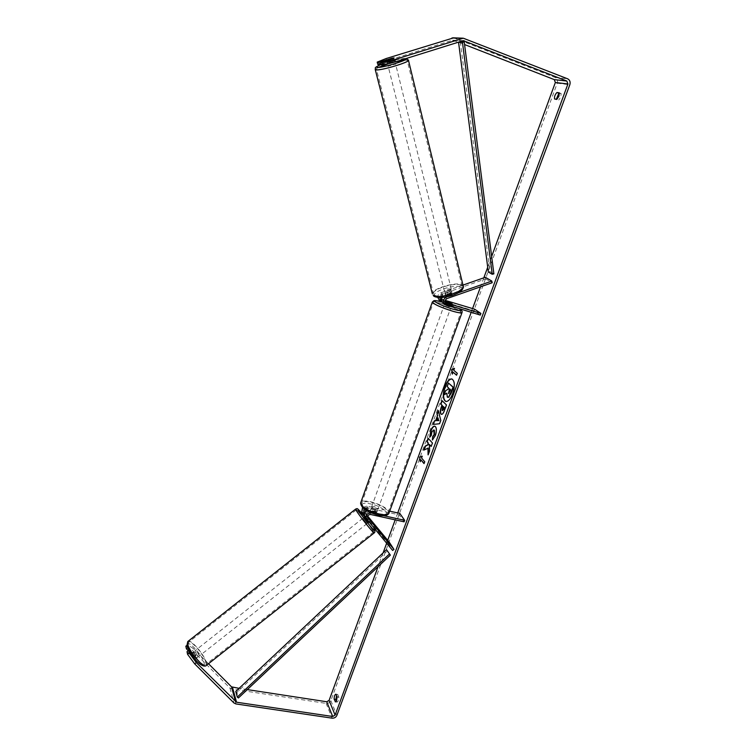 <?xml version="1.0" encoding="UTF-8"?>
<svg xmlns="http://www.w3.org/2000/svg" width="756" height="756" viewBox="0 0 756 756"><rect width="100%" height="100%" fill="white"/><g stroke="black" fill="none" stroke-linecap="round" stroke-linejoin="round"><path stroke-width="0.57" stroke-dasharray="3.78 2.83" d="M445.397 302.013L443.989 301.408C442.751 299.735 443.092 298.318 445.01 297.165L451.88 294.764L452.409 293.838L449.99 293.47L449.584 291.825L442.732 294.216L439.794 297.543M442.222 297.448L444.604 295.52L451.474 293.111L451.833 292.014L449.584 291.825M442.26 302.145L451.597 305.481L443.328 303.137M485.361 277.282L485.749 278.907L441.183 294.49C439.283 295.624 438.943 297.032 440.172 298.696L445.312 300.406M462.984 285.097L440.776 292.855C438.754 293.725 437.743 295.256 437.743 297.439M439.519 300.397L474.04 310.82L480.287 315.082M441.561 299.319L445.218 301.19M474.04 310.82L474.645 309.185M458.316 292.808L447.051 296.758M485.749 278.907L492.203 282.735M449.99 293.47L443.148 295.861L441.523 297.495M451.672 303.884L451.077 305.556M449.773 302.598L449.187 304.214M451.88 294.764L451.474 293.111M370.478 520.544L369.145 521.593L364.515 515.479M364.609 509.308L368.238 508.391L374.995 509.884L377.093 511.661L376.469 512.095L369.675 510.602L367.123 510.867M365.961 510.187L367.7 509.903L374.456 511.396L376.545 513.182L375.912 513.617L369.126 512.124C366.887 512.181 365.923 513.248 366.235 515.327L367.596 517.066M362.502 507.578L366.726 506.057L389.709 511.15M364.647 512.455L363.315 510.744C363.003 508.684 363.957 507.626 366.188 507.578L399.225 514.874L404.12 521.829M367.728 516.168L364.94 512.804M389.227 542.128L387.932 543.158L363.74 514.553M372.009 513.144L383.538 515.677M399.773 513.381L399.225 514.874M366.679 519.183L365.157 516.783L369.145 521.593M387.932 543.158L392.638 550.462M367.596 516.991L363.315 510.744M375.912 513.617L376.469 512.095M374.456 511.396L374.995 509.884M369.022 518.304L367.718 519.334M193.63 652.381C194.953 655.272 196.352 656.879 197.836 657.2L197.864 656.624C196.541 653.742 195.142 652.135 193.668 651.823L193.63 652.381M194.878 659.383L194.311 656.87L191.296 653.845L190.966 654.488L191.844 656.359L194.878 659.383L196.749 657.909L193.725 654.876L191.844 656.359M368.323 522.604L364.146 517.246M370.601 520.657L369.004 521.923L368.635 521.536M367.879 517.397L366.291 518.654L367.047 519.627M366.641 515.431L365.053 516.688L367.756 519.948L369.344 518.692M191.296 653.845L193.158 652.371L196.173 655.395L194.311 656.87M196.173 655.395L193.158 652.371M193.725 654.876L196.749 657.909M366.291 518.654L369.004 521.923M367.756 519.948L365.053 516.688M362.993 518.692L366.991 523.653L362.993 518.692M194.972 651.332C196.295 654.214 197.694 655.821 199.168 656.142L199.197 655.575C197.874 652.693 196.475 651.086 195.001 650.765L194.972 651.332M205.774 662.171C204.356 654.98 190.399 639 188.461 642.392L188.31 644.651C189.491 651.681 203.818 668.115 205.66 664.6L205.774 662.171M372.708 530.362C369.268 524.777 355.981 508.315 356.246 509.969L357.012 511.5C360.272 516.887 373.908 533.802 373.558 532.026L372.708 530.362M445.917 401.483L446.068 401.53C448.506 401.776 450.803 399.225 452.957 393.885C455.377 385.938 455.112 380.986 452.154 379.03L451.993 379.002M335.447 701.88L337.129 702.154L338.386 700.67L338.868 697.155L337.734 694.49L336.543 695.577M556.851 99.338L556.312 99.263M559.383 93.309L561.132 93.546L560.82 96.938L558.731 100.066M380.854 64.166L392.213 60.603L391.646 58.325M392.213 60.603L394.528 60.253L393.98 60.801L381.024 64.855M491.655 256.454L487.705 267.237M483.831 277.811L480.532 286.826M472.576 308.561L471.177 312.379M397.741 512.927L395.199 519.873M387.715 540.304L386.647 543.233M383.103 552.891L378.057 566.679M453.695 37.838L555.074 77.452C557.238 78.596 557.947 80.523 557.219 83.217L330.844 700.661C329.909 702.607 328.34 703.524 326.138 703.392L231.922 689.018L229.985 688.073L191.504 649.498L193.082 648.251L187.441 644.953L187.743 647.75M336.458 700.755L337.034 702.126M187.016 651.672L195.161 659.308L194.037 656.444L188.263 650.68M185.844 646.21L191.504 649.498M187.998 647.542L195.634 655.187L196.768 658.041L189.425 651.199M208.505 663.74L193.082 648.251M377.783 64.44L386.618 60.877L452.466 40.276L458.41 42.138M386.618 60.877L386.042 58.571M458.542 42.194L464.581 44.547M247.316 689.595L239.094 688.338M393.98 60.801L393.404 58.467M554.573 98.998L556.444 99.716M559.251 92.818L561.132 93.546M196.286 658.06L194.679 659.327M195.634 655.187L194.037 656.444M335.957 694.216L337.734 694.49M337.091 696.881L338.868 697.155M447.892 397.391L446.787 393.432M445.634 390.635L448.261 389.435L448.828 387.885L447.448 386.618L448.733 383.094M445.936 390.71L444.452 394.764M422.538 456.255L421.565 458.023M421.867 458.098L424.721 461.755M424.116 463.409L425.033 461.831M421.186 459.941L420.213 461.708M420.506 461.784L420.421 461.122M457.276 373.303L453.77 370.27M457.588 373.388L456.567 375.241M452.56 373.558L453.373 372.273M454.072 370.355L454.375 368.626M438.291 417.907L437.261 420.705M438.423 411.066L438.282 410.527M438.593 410.602L440.786 420.374M441.088 420.449L439.548 423.729M439.85 423.804L433.188 424.428M443.224 406.331L442.496 410.612M442.251 400.633L446.465 404.933M446.768 405.008L444.764 410.461C443.706 413.258 442.685 414.581 441.702 414.43L441.551 414.373M428.368 454.072L428.076 454.857M424.163 449.924L428.265 448.119M431.232 446.276L432.744 443.082L428.359 438.489M428.378 454.932L429.89 450.841L429.71 444.575M434.87 426.233L435.711 426.696C437.006 428.491 436.959 431.506 435.569 435.749L432.394 439.992M433.849 430.003L432.139 432.007L431.336 435.305M431.638 435.38L429.739 437.204M448.828 393.564L450.935 389.831L449.773 388.953M395.038 61.973L394.915 61.812C391.958 62.181 389.51 62.89 387.592 63.948M387.044 59.762L387.724 62.474L392.827 60.877L392.156 58.165M445.813 295.048L445.7 295.946L447.457 296.182L446.966 294.207L451.653 292.572L452.135 294.547L452.239 293.659L450.481 293.422L449.99 291.447L445.322 293.082L445.813 295.048L450.481 293.422M451.512 290.691C448.28 290.342 446.04 291.041 444.793 292.799L444.963 292.978C448.185 293.347 450.425 292.638 451.682 290.88L451.512 290.691M452.135 294.547L447.457 296.182M393.696 58.325L394.377 61.056L389.245 62.663L388.575 59.97M392.827 60.877L387.724 62.474M389.245 62.663L394.377 61.056M446.966 294.207L451.653 292.572M449.99 291.447L445.322 293.082M451.096 289.047C447.873 288.697 445.634 289.397 444.386 291.154L444.547 291.334C447.769 291.684 450.009 290.984 451.275 289.227L451.096 289.047M395.388 63.75C392.09 64.194 389.661 64.931 388.093 65.942L388.234 65.999C391.523 65.555 393.961 64.818 395.539 63.797L395.388 63.75M376.998 69.514C381.222 70.516 409.903 61.916 407.229 60.452L406.567 60.244C401.805 59.44 373.955 67.832 376.45 69.325L376.998 69.514M434.275 294.925C439 299.102 465.337 290.899 462.086 286.259L461.33 285.475C456.142 281.497 430.495 289.595 433.642 294.226L434.275 294.925M451.115 306.813L444.443 304.441M447.41 302.608L446.701 304.573L449.3 305.5L451.19 305.915L451.918 303.912M445.785 301.408L445.067 303.402L449.536 304.734L450.255 302.74M370.506 510.65L370.138 511.018L371.772 512.587L372.434 510.763L376.838 511.727L376.176 513.551L376.545 513.182L374.891 511.614L370.506 510.65L371.168 508.826L373.086 508.892L375.552 509.79L374.891 511.614M373.417 507.985L371.12 508.287C371.423 509.242 372.793 510.064 375.241 510.744L377.527 510.451C377.225 509.487 375.855 508.665 373.417 507.985M371.772 512.587L376.176 513.551M449.536 304.734L445.067 303.402M446.701 304.573L451.19 305.915M372.434 510.763L376.838 511.727M375.552 509.79L371.168 508.826M373.965 506.473L371.668 506.766C371.971 507.72 373.341 508.542 375.789 509.223L378.076 508.93C377.773 507.966 376.403 507.153 373.965 506.473M445.993 306.482L443.819 306.171L450.51 308.476L445.993 306.482M452.06 310.848C457.9 312.53 460.876 312.946 460.99 312.105C459.421 310.243 453.893 307.711 444.415 304.507L442.383 303.874C436.505 302.173 433.49 301.748 433.339 302.589C435.343 304.744 441.589 307.494 452.06 310.848M378.699 513.589C384.445 514.723 387.582 514.316 388.111 512.37C386.836 508.41 381.175 505.027 371.139 502.23C365.346 501.048 362.171 501.455 361.614 503.43C362.861 507.37 368.55 510.763 378.699 513.589M460.31 41.778L489.964 271.64L493.876 273.861M488.329 272.037L489.964 271.64M387.554 550.68L236.874 692.383L238.414 697.968M236.874 692.383L235.749 691.485M444.604 295.52L446.531 296.853M444.15 303.487L446.144 304.923M444.745 301.814L445.643 302.447M445.01 297.165L447.013 298.563M440.928 299.092L442.884 300.491M440.332 300.756L442.288 302.154M440.776 292.855L442.732 294.216M441.183 294.49L443.148 295.861M369.675 510.602L371.092 512.776M366.499 515.734L367.775 517.747M369.126 512.124L370.667 514.505M366.188 507.578L367.7 509.903M366.726 506.057L368.238 508.391M363.57 511.15L365.072 513.504M188.14 641.258C191.145 639.179 204.989 655.537 206.445 662.842L206.001 665.724M187.356 646.087C188.943 654.809 206.747 672.566 204.073 662.842C202.324 654.186 185.088 636.826 187.356 646.087M374.154 532.942L373.303 531.09C369.807 525.401 356.416 508.693 355.651 509.062M364.704 516.811L368.871 522.169L364.704 516.811M330.844 700.661L336.892 715.365M557.219 83.217L569.826 84.738M229.985 688.073L233.973 702.995M453.751 40.323L462.908 40.73M452.466 40.276L462.861 40.748M454.526 38.065L464.968 38.471M555.074 77.452L567.662 78.822M326.138 703.392L332.082 718.162M231.922 689.018L235.948 703.94M375.203 69.382L378.397 67.397M387.743 64.043L395.001 62.011M404.687 60.045L408.495 60.385M405.896 58.599L405.452 58.505C402.532 58.07 388.197 61.614 380.948 64.543C390.332 61.028 398.667 58.996 405.963 58.429L406.322 58.467M463.362 286.685L462.37 285.106C457.182 281.109 431.515 288.612 432.375 293.876M435.286 296.361C428.992 292.44 455.632 283.169 461.141 287.327C468.077 291.107 440.493 300.784 435.286 296.361M432.375 301.937C433.349 301.464 436.562 302.022 442.024 303.61C453.175 307.191 459.856 310.14 462.058 312.474L461.954 312.767M459.383 308.864C455.462 306.671 450.066 304.507 443.186 302.381L441.816 301.984M388.886 513.418L389.132 512.729C387.762 508.457 381.667 504.819 370.856 501.795C365.498 500.67 362.152 500.869 360.839 502.381M377.972 514.874C362.237 511.595 355.084 500.198 370.761 503.978C385.891 507.068 393.857 518.522 377.972 514.874M443.989 301.408L445.993 302.825M440.172 298.696L442.128 300.085M451.247 306.445L451.597 305.481M451.682 290.88L452.003 292.194M366.235 515.327L367.766 517.718M377.527 510.451L377.093 511.661M197.836 657.2L196.768 658.041M366.528 515.375L364.997 516.575M193.668 651.823L191.003 653.931M366.991 523.653L199.168 656.142M356.246 509.969L188.461 642.392M373.558 532.026L205.66 664.6M362.804 518.314L195.001 650.765M335.352 701.88L337.129 702.154M452.929 40.191L463.334 40.654M394.679 60.3L395.057 61.86M335.881 694.188L337.649 694.471M387.563 63.835L386.741 60.546M445.539 295.766L444.793 292.799M444.386 291.154L388.093 65.942M462.086 286.259L407.229 60.452M433.642 294.226L376.45 69.325M451.275 289.227L395.539 63.797M441.721 301.937L459.563 308.92M444.585 304.035L445.35 301.899M370.138 511.018L371.12 508.287M371.668 506.766L443.819 306.171M388.111 512.37L460.99 312.105M361.614 503.43L433.339 302.589M378.076 508.93L450.51 308.476"/><path stroke-width="1.13" d="M443.328 303.137L442.836 302.778C441.353 301.275 441.145 299.499 442.222 297.448M447.051 296.758L446.607 296.91C443.3 298.885 442.714 301.323 444.83 304.205L480.287 315.082L480.901 313.428L445.993 302.825C444.745 301.143 445.086 299.726 447.013 298.563L492.203 282.735L491.825 281.081L458.316 292.808M437.743 297.439L439.519 300.397M491.825 281.081L485.361 277.282L462.984 285.097M445.218 301.19L452.192 303.808L445.397 302.013M445.312 300.406L474.645 309.185L480.901 313.428M439.794 297.543L440.984 301.446L442.26 302.145M441.523 297.495L441.561 299.319M367.596 517.066L370.714 520.714L367.596 516.991M367.728 516.168L389.227 542.128L393.961 549.423L392.638 550.462L366.235 518.474C365.696 514.902 367.359 513.069 371.224 512.974L372.009 513.144M367.123 510.867C364.836 512.124 364.033 513.863 364.713 516.074L365.157 516.783M393.961 549.423L367.766 517.718C367.444 515.639 368.418 514.562 370.667 514.505L404.12 521.829L404.677 520.317L383.538 515.677M362.247 512.199L361.812 511.491L362.502 507.578M389.709 511.15L399.773 513.381L404.677 520.317M364.515 515.479L363.296 513.834L364.609 509.308M364.808 513.069L365.961 510.187M364.997 516.575L364.326 517.643L368.323 522.604L369.041 522.037M367.047 519.627L368.635 521.536M452.646 393.81C455.074 385.853 454.8 380.901 451.842 378.954C449.366 378.718 447.061 381.289 444.925 386.647C442.515 394.547 442.799 399.48 445.766 401.455C448.195 401.691 450.491 399.14 452.646 393.81M451.993 379.002C449.555 378.936 447.297 381.515 445.227 386.722C442.855 394.434 443.092 399.357 445.917 401.483M335.258 701.851L336.609 700.396L337.091 696.881L335.881 694.188C334.747 694.669 334.161 696.323 334.143 699.177L335.447 701.88M558.93 96.21L556.851 99.338L554.573 98.998C554.233 96.664 555.027 94.5 556.955 92.506L559.251 92.818L558.93 96.21M391.646 58.325L378.737 62.313L379.323 64.638L380.854 64.166M382.602 65.063L382.007 62.71L394.802 59.526L395.388 61.888L382.602 65.063L381.024 64.855L380.438 62.521L393.404 58.467L393.952 57.919L391.636 58.278M427.962 448.043L428.076 454.857L429.588 450.765L429.408 444.5L431.166 446.465L432.441 443.007L428.123 438.225L426.866 441.655L427.972 442.893L427.99 444.689L425.269 446.021L423.757 450.122L428.265 448.119L428.368 454.072M435.645 420.638L437.431 415.791L436.968 414.108L438.282 410.527L440.786 420.374L439.548 423.729L433.188 424.428L434.539 420.742L435.947 420.723L437.431 415.791M395.388 61.888L463.334 40.654L566.839 81.043L567.926 83.992L335.106 715.1L332.697 716.499L236.543 702.22L196.324 662.606L194.698 663.881L187.582 654.318L189.198 653.033L196.324 662.606M464.581 44.547L554.28 79.607L555.358 82.489L491.655 256.454M487.705 267.237L483.831 277.811M480.532 286.826L472.576 308.561M471.177 312.379L397.741 512.927M395.199 519.873L387.715 540.304M386.647 543.233L383.103 552.891M378.057 566.679L329.096 700.396L326.743 701.757L247.316 689.595M420.213 461.708L419.599 457.03L422.235 456.18L421.565 458.023L424.721 461.755L424.04 463.608L420.884 459.865L420.213 461.708M453.77 370.27L454.469 368.352L451.615 369.665L452.362 374.107L453.061 372.188L456.567 375.241L457.276 373.303L453.77 370.27M441.551 414.373L440.918 414.052C439.954 412.738 440.077 410.395 441.306 407.021L441.939 405.292L440.663 404.044L441.948 400.548L446.465 404.933L444.452 410.376C443.394 413.182 442.373 414.505 441.4 414.345L441.23 414.127C440.257 412.814 440.389 410.47 441.608 407.097L441.939 405.292M429.739 437.204L430.788 430.646C432.016 427.518 433.33 426.034 434.719 426.186L435.409 426.62C436.694 428.416 436.647 431.43 435.267 435.673L432.394 439.992L432.649 436.618L434.171 434.435L433.698 429.947L431.837 431.922L431.336 435.305L429.739 437.204M394.802 59.526L463.258 38.206L567.662 78.822C569.863 80.004 570.591 81.969 569.826 84.738L336.892 715.365C335.929 717.35 334.332 718.285 332.082 718.162L235.948 703.94L233.973 702.995L194.698 663.881M556.312 99.263L558.835 93.224L559.383 93.309M336.543 695.577L335.91 699.451L336.458 700.755M188.263 650.68L186.401 648.809L185.844 646.21L186.987 645.303M189.425 651.199L188.622 650.396L187.016 651.672L187.582 654.318M188.622 650.396L189.198 653.033M187.743 647.75L186.401 648.809M239.094 688.338L231.525 686.854L208.505 663.74M380.438 62.521L382.007 62.71M378.737 62.313L377.197 62.124L386.042 58.571L453.695 37.838M377.197 62.124L377.783 64.44L379.323 64.638M556.955 92.506L558.835 93.224M334.143 699.177L335.91 699.451M447.297 397.108L446.843 393.148L444.15 394.689L445.634 390.635L447.949 389.349L448.525 387.809L447.136 386.533L448.431 383.008L453.052 387.214L448.78 396.985L447.297 397.108M448.431 383.008L453.364 387.299L451.124 393.366L448.78 396.985M449.083 397.07L447.892 397.391M446.787 393.432L444.15 394.689M420.421 461.122L419.599 457.03M419.901 457.106L422.169 456.369M420.884 459.865L424.116 463.409M453.061 372.188L456.615 375.099M454.375 368.626L451.927 369.75L452.56 373.558M437.979 417.822L436.959 420.62L438.716 420.525L437.979 417.822L438.716 420.525M439.019 420.601L436.959 420.62M437.733 415.866L436.968 414.108M437.27 414.193L438.423 411.066M433.528 424.39L434.539 420.742M434.842 420.818L435.947 420.723M442.165 410.508L444.103 407.418L442.912 406.246L442.165 410.508M442.496 410.612L443.81 409.147L444.103 407.418M444.415 407.503L442.912 406.246M442.241 405.367L440.663 404.044M440.965 404.12L442.194 400.793M428.359 438.489L427.168 441.731L428.274 442.969L428.293 444.764L425.571 446.087L424.163 449.924M429.408 444.5L431.232 446.276M430.013 436.873L431.09 430.722C432.262 427.726 433.519 426.233 434.87 426.233M432.725 439.784L432.649 436.618M432.952 436.694L434.473 434.511L434.416 430.287L433.849 430.003M448.506 393.46L450.623 389.746L449.518 388.726L448.525 393.479M449.773 388.953L448.818 393.545M387.592 63.948L395.038 61.973M387.044 59.762L388.565 59.932L394.103 57.966L387.044 59.762M444.443 304.441L448.941 306.501L451.247 306.445M447.41 302.608L452.192 303.808L445.785 301.408L447.42 302.57M444.415 304.507L444.585 304.035M458.533 42.128L464.25 41.967L493.876 273.861L492.222 274.267L488.329 272.037L458.533 42.128L462.455 42.317L492.222 274.267M464.25 41.967L462.455 42.317M386.514 549.688L235.749 691.485L237.28 697.06L238.414 697.968L390.37 555.102L386.514 549.688L390.37 555.102M237.28 697.06L389.321 554.11M445.643 302.447L446.749 303.241M374.154 532.942L206.322 665.46C204.337 669.258 188.896 651.53 187.63 643.961L188.14 641.258M356.397 510.763C359.894 516.556 374.617 534.804 374.229 532.885C375.26 532.12 375.146 530.882 373.87 529.191L373.691 528.907C378.756 536.732 362.814 517.558 358.694 510.858C357.021 507.881 359.015 509.865 364.704 516.811C356.246 507.068 357.957 508.382 355.575 509.119L356.397 510.763M355.651 509.062L187.79 641.542L186.987 645.255C191.334 657.89 202.154 668.191 206.001 665.724M555.358 82.489L567.926 83.992M329.096 700.396L335.106 715.1M231.525 686.854L235.551 701.738M232.498 687.327L236.543 702.22M326.743 701.757L332.697 716.499M554.28 79.607L566.839 81.043M462.908 40.73L464.175 40.786M451.946 37.98L462.332 38.386M406.322 58.467L408.429 60.111C411.311 61.69 380.381 70.96 375.845 69.883L375.203 69.382M378.397 67.397L387.743 64.043M395.001 62.011L404.687 60.045M432.375 293.876L375.269 69.675C376.261 67.738 372.481 68.371 380.948 64.534C377.017 66.141 375.751 67.086 377.149 67.378C381.449 68.323 410.111 59.563 405.896 58.599M463.362 286.685C463.192 289.992 459.714 292.818 452.929 295.152C447.514 297.259 437.62 298.62 433.708 296.097L433.216 295.294C438.291 299.801 466.698 290.956 463.192 285.966L408.495 60.385M459.563 308.92C461.585 309.875 462.417 311.056 462.058 312.474C461.944 313.381 458.741 312.937 452.447 311.132C441.154 307.512 434.426 304.545 432.271 302.23L432.375 301.937M441.816 301.984C427.235 297.769 437.337 304.611 452.457 309.015C460.385 311.198 462.7 311.151 459.383 308.864M360.839 502.381L360.584 503.099C361.926 507.342 368.068 510.99 378.992 514.042C385.191 515.261 388.575 514.827 389.132 512.729L461.954 312.767M442.836 302.778L444.83 304.205M439.028 300.047L440.984 301.446M364.713 516.074L366.235 518.474M361.812 511.491L363.296 513.834M452.844 37.809L463.258 38.206M388.886 513.418C387.318 515.762 383.746 516.291 378.17 515.025C367.189 512.162 361.33 508.183 360.584 503.099L432.271 302.23L433.679 300.775C434.615 300.831 433.188 299.811 441.721 301.937"/></g></svg>
